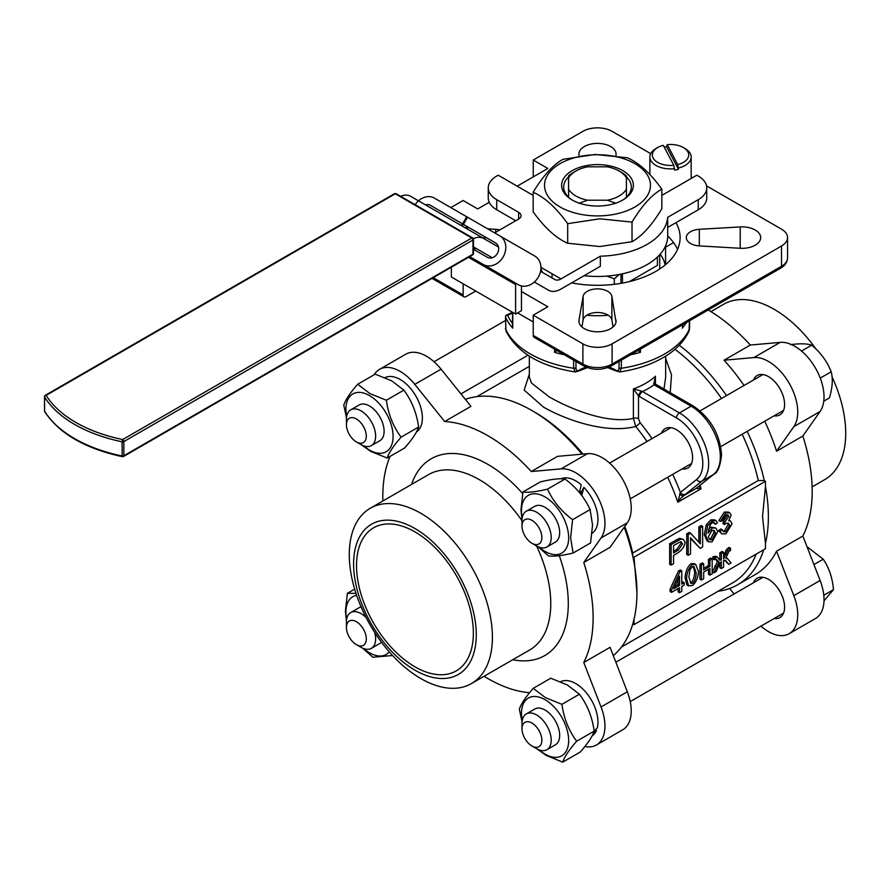 <?xml version="1.0" encoding="UTF-8"?>
<svg xmlns="http://www.w3.org/2000/svg" width="890" height="890" viewBox="0 0 890 890"><rect width="100%" height="100%" fill="white"/><g stroke="black" fill="none" stroke-linecap="round" stroke-linejoin="round"><path stroke-width="1.33" d="M595.666 729.7L596.4 730.523A31.395 18.123 60 0 1 595.877 731.636A31.395 18.123 60 0 1 591.972 736.075M596.4 730.523L593.285 733.371M594.108 731.291L597.246 728.009A31.395 18.123 60 0 0 587.089 693.733A31.395 18.123 60 0 0 560.622 681.718M562.758 762.14L580.258 752.028C587.878 743.339 592.518 736.364 594.175 731.124C592.239 717.095 587.322 704.791 579.423 694.222L567.308 684.944L550.754 678.225L533.255 688.326L545.37 697.604L561.924 704.324C563.848 718.352 568.766 730.645 576.676 741.225C569.044 749.925 564.405 756.889 562.758 762.14L546.204 755.421L536.993 748.902M539.195 749.914A33.353 19.257 -120 0 0 545.47 754.386A33.353 19.257 -120 0 0 568.654 740.08A33.353 19.257 -120 0 0 544.669 699.462A33.353 19.257 -120 0 0 522.23 720.522M522.063 721.846L519.337 709.241C520.995 704.001 525.634 697.026 533.255 688.326M531.931 745.987L536.603 748.679A20.659 11.926 -120 0 0 546.927 749.703L555.404 744.819A20.659 11.926 -120 0 0 553.313 717.763A20.659 11.926 -120 0 0 534.745 709.041L526.279 713.936A20.659 11.926 -120 0 0 521.996 723.381L521.996 728.777A14.04 8.11 60 0 1 527.292 721.701A14.04 8.11 60 0 1 537.527 728.287A14.04 8.11 60 0 1 541.42 743.384A14.04 8.11 60 0 1 531.931 745.987A14.04 8.11 60 0 1 526.324 740.747A14.04 8.11 60 0 1 521.996 728.777M546.927 749.703A20.659 11.926 -120 0 0 544.847 722.647A20.659 11.926 -120 0 0 526.279 713.936M824.006 600.817L833.463 589.669C832.517 578.1 829.113 567.931 823.25 559.198L807.008 546.716M356.623 595.321A33.353 19.257 -120 0 0 345.921 612.409A33.353 19.257 -120 0 0 346.666 619.162M346.455 621.187L345.398 611.308L347.378 593.33L355.967 593.352M361.095 606.924A20.659 11.926 -120 0 0 359.182 607.681L350.716 612.576A20.659 11.926 -120 0 0 348.98 613.978A20.659 11.926 -120 0 0 346.433 622.021L346.433 627.417A14.04 8.11 60 0 1 348.168 621.954A14.04 8.11 60 0 1 361.974 626.927A14.04 8.11 60 0 1 364.566 644.36A14.04 8.11 60 0 1 356.367 644.627A14.04 8.11 60 0 1 346.433 627.417M356.367 644.627L361.04 647.319A20.659 11.926 -120 0 0 371.364 648.343A20.659 11.926 -120 0 0 373.099 646.93A20.659 11.926 -120 0 0 374.734 632.523M366.101 617.56A20.659 11.926 -120 0 0 350.716 612.576M385.059 377.638A31.395 18.123 60 0 1 413.227 391.923A31.395 18.123 60 0 1 420.314 427.556A31.395 18.123 60 0 1 416.409 431.995M387.195 458.05L404.694 447.948C412.315 439.26 416.954 432.284 418.611 427.033C416.676 413.016 411.759 400.711 403.86 390.132L391.745 380.864L375.191 374.145L357.691 384.246L369.806 393.525L386.36 400.244C388.285 414.262 393.202 426.566 401.112 437.146C393.48 445.834 388.841 452.81 387.195 458.05L370.641 451.341L361.429 444.822M363.632 445.834A33.353 19.257 -120 0 0 369.906 450.307A33.353 19.257 -120 0 0 393.091 436A33.353 19.257 -120 0 0 369.116 395.382A33.353 19.257 -120 0 0 346.666 416.442M356.367 441.896L361.04 444.599A20.659 11.926 -120 0 0 371.364 445.623L379.841 440.728A20.659 11.926 -120 0 0 377.749 413.683A20.659 11.926 -120 0 0 359.182 404.961L350.716 409.845A20.659 11.926 -120 0 0 346.433 419.301L346.433 424.697A14.04 8.11 60 0 1 351.728 417.61A14.04 8.11 60 0 1 361.974 424.196A14.04 8.11 60 0 1 365.857 439.293A14.04 8.11 60 0 1 356.367 441.896A14.04 8.11 60 0 1 350.76 436.667A14.04 8.11 60 0 1 346.433 424.697M371.364 445.623A20.659 11.926 -120 0 0 369.283 418.567A20.659 11.926 -120 0 0 350.716 409.845M579.813 490.902A22.717 13.116 60 0 1 581.281 492.281L583.862 487.331A31.395 18.123 60 0 1 585.086 488.643A31.395 18.123 60 0 1 592.128 533.255M583.862 487.331L581.76 495.552M579.59 491.814L581.259 484.85A31.395 18.123 60 0 0 561.056 478.798M580.591 494.028L581.281 492.281M573.071 553.046L590.571 542.945L592.551 524.978L590.092 509.57L572.593 519.671L570.612 537.638L573.071 553.046C561.89 555.716 553.691 556.673 548.485 555.894L538.061 546.716M539.195 547.194A33.353 19.257 -120 0 0 568.654 537.36A33.353 19.257 -120 0 0 544.669 496.742A33.353 19.257 -120 0 0 521.484 511.049A33.353 19.257 -120 0 0 522.23 517.802M522.018 519.827L520.962 509.937L522.942 491.97C528.148 492.749 536.336 491.803 547.528 489.133C552.89 501.037 561.245 511.216 572.593 519.671M531.931 543.256L536.603 545.959A20.659 11.926 -120 0 0 546.927 546.983L555.404 542.088A20.659 11.926 -120 0 0 557.129 540.686A20.659 11.926 -120 0 0 554.392 516.612A20.659 11.926 -120 0 0 534.745 506.321L526.279 511.205A20.659 11.926 -120 0 0 524.544 512.618A20.659 11.926 -120 0 0 521.996 520.661L521.996 526.057A14.04 8.11 60 0 1 523.732 520.583A14.04 8.11 60 0 1 537.527 525.556A14.04 8.11 60 0 1 540.13 543A14.04 8.11 60 0 1 531.931 543.256A14.04 8.11 60 0 1 521.996 526.057M546.927 546.983A20.659 11.926 -120 0 0 548.663 545.57A20.659 11.926 -120 0 0 545.926 521.495A20.659 11.926 -120 0 0 526.279 511.205M823.773 401.19L829.413 397.93C832.473 387.795 833.073 379.073 831.204 371.775C827.166 361.485 820.669 352.596 811.713 345.142C807.085 343.562 799.988 343.395 790.431 344.653M616.737 202.809A35.889 20.726 0 0 0 622.878 199.972A35.889 20.726 0 0 0 625.503 172.36A35.889 20.726 0 0 0 578.255 167.832A35.889 20.726 0 0 0 572.114 199.972A35.889 20.726 0 0 0 616.737 202.809M622.31 200.294A34.332 19.825 0 0 0 626.415 197.28L626.415 189.236A30.572 17.644 180 0 1 607.414 200.206L616.014 203.287M626.415 176.876A33.831 19.524 180 0 1 631.322 187.011A33.831 19.524 180 0 1 626.415 197.146M626.415 175.897A34.332 19.825 0 0 0 621.776 172.571L619.117 171.036A30.572 17.644 180 0 1 626.415 177.789L626.415 175.897M562.97 159.321L595.143 154.471L627.305 157.753C638.82 162.725 650.323 173.194 661.837 189.136C651.892 194.632 641.957 205.623 632.022 222.088L599.849 218.807L567.687 223.657C556.172 207.715 544.669 197.257 533.166 192.273C543.1 175.808 553.035 164.828 562.97 159.321M595.254 154.76A52.977 30.583 0 0 0 544.569 186.611A52.977 30.583 0 0 0 599.738 215.881A52.977 30.583 0 0 0 650.423 184.03A52.977 30.583 0 0 0 595.254 154.76M533.166 192.273L533.166 211.864C544.669 227.807 556.172 238.264 567.687 243.248L599.849 246.53L632.022 241.68C641.957 236.173 651.892 225.192 661.837 208.727L661.837 189.136M586.766 315.238A68.163 39.349 0 0 0 591.806 315.594A68.163 39.349 0 0 0 608.226 315.238M476.272 634.748A86.753 50.085 60 0 1 414.94 670.17A86.753 50.085 60 0 1 353.597 563.926A86.753 50.085 60 0 1 414.94 528.504A86.753 50.085 60 0 1 476.272 634.748M349.281 554.615A101.204 58.429 -120 0 0 393.458 656.464A101.204 58.429 -120 0 0 471.444 683.576A101.204 58.429 -120 0 0 492.404 637.251A101.204 58.429 -120 0 0 448.226 535.402A101.204 58.429 -120 0 0 370.24 508.279A101.204 58.429 -120 0 0 349.281 554.615M473.358 633.068A82.614 47.704 60 0 1 456.247 670.893A82.614 47.704 60 0 1 392.579 648.754A82.614 47.704 60 0 1 356.523 565.606A82.614 47.704 60 0 1 373.633 527.792A82.614 47.704 60 0 1 437.29 549.92A82.614 47.704 60 0 1 473.358 633.068M122.687 456.414A1.658 0.957 -120 0 0 123.51 456.503L472.646 254.929A1.658 0.957 60 0 1 471.811 254.852M473.469 239.332L473.469 253.494A1.658 0.957 180 0 1 472.979 254.173L123.855 455.747L123.855 441.574A1.658 0.957 -120 0 0 123.51 440.428A1.658 0.957 -120 0 0 122.687 439.549A126.402 72.98 180 0 1 46.158 395.371L395.282 193.797L471.811 237.986L122.687 439.549L122.13 441.796A1.658 0.957 0 0 0 123.043 441.829A1.658 0.957 0 0 0 123.855 441.574L472.979 240.011A1.658 0.957 0 0 0 473.469 239.332A1.658 1.658 0 0 0 472.646 237.897L396.106 193.72A1.658 1.658 0 0 0 394.459 193.72L45.323 395.282A1.658 1.658 0 0 0 44.5 396.718A1.658 0.957 0 0 0 44.6 397.04A128.06 73.937 0 0 0 45.145 397.919A128.06 73.937 0 0 0 122.13 441.796L122.13 455.969A128.06 73.937 180 0 1 45.145 412.081A128.06 73.937 180 0 1 44.6 411.202L44.6 397.04A1.658 1.268 -31.7 0 1 46.158 395.371A1.658 0.957 -120 0 0 45.323 395.282M495.697 243.026L430.337 205.29A8.266 6.742 -60 0 0 425.442 204.845M492.303 243.46L467.929 229.386M473.469 246.886L488.566 255.608L473.469 246.886M494.662 232.891L518.636 219.051A8.266 4.773 0 0 0 521.051 215.68A8.266 4.773 0 0 0 518.636 212.31L496.72 199.66A28.914 16.699 180 0 1 488.254 187.857L488.254 197.969A28.914 16.699 0 0 0 496.72 209.773L515.711 220.731M488.254 187.857A28.914 16.699 180 0 1 496.72 176.042L498.189 175.208L531.63 194.51A4.127 2.381 0 0 0 533.166 195.077M661.837 195.077A4.127 2.381 0 0 0 663.361 194.51L696.814 175.208L698.272 176.042A28.914 16.699 180 0 1 706.738 187.857L706.738 197.969A28.914 16.699 0 0 1 698.272 209.773L667.667 227.451L667.667 217.327A70.221 40.539 180 0 1 600.35 256.187L600.35 266.31L560.989 289.039A24.787 14.307 -60 0 1 548.596 290.262L534.345 282.041M706.738 187.857A28.914 16.699 180 0 1 698.272 199.66L667.667 217.327M667.723 227.417L667.723 235.917A70.221 40.539 180 0 1 667.667 237.563A70.221 40.539 180 0 1 584.062 275.711M678.469 169.345L666.521 146.639L667.244 144.647A18.178 10.491 180 0 1 683.375 147.551A18.178 10.491 180 0 1 677.746 164.594L678.469 169.345A20.659 11.926 180 0 1 676.534 169.745A20.659 11.926 180 0 1 674.52 170.035L673.797 165.284A18.178 10.491 180 0 1 654.428 159.844A18.178 10.491 180 0 1 657.665 147.551A18.178 10.491 180 0 1 663.295 145.337L673.797 165.284M657.665 147.551L655.919 148.563A20.659 11.926 0 0 0 649.867 156.985A20.659 11.926 0 0 0 674.52 168.688M664.163 146.995A20.659 11.926 180 0 1 664.519 146.928A20.659 11.926 180 0 1 666.521 146.639M710.91 311.6L723.548 304.302A101.204 58.429 60 0 1 774.155 309.308A101.204 58.429 60 0 1 816.008 349.069M832.028 376.759A101.204 58.429 60 0 1 824.763 479.588L812.114 486.897M753.463 582.761A22.717 13.116 60 0 1 757.168 578.244A22.717 13.116 60 0 1 774.678 584.33A22.717 13.116 60 0 1 784.591 607.191A22.717 13.116 60 0 1 779.885 617.593A22.717 13.116 60 0 1 774.122 618.539M753.463 380.041A22.717 13.116 60 0 1 757.168 375.513A22.717 13.116 60 0 1 768.526 376.648A22.717 13.116 60 0 1 783.367 396.662A22.717 13.116 60 0 1 779.885 414.874A22.717 13.116 60 0 1 774.122 415.819M465.359 399.399A148.708 85.863 60 0 1 531.775 410.457L534.701 412.148A144.581 83.471 60 0 1 583.028 454.067M534.701 412.148L531.775 410.457A148.708 85.863 60 0 1 581.971 454.167M624.179 527.269A148.708 85.863 60 0 1 632.79 556.472L632.668 553.035L758.269 480.511L764.232 480.589A148.708 85.863 -120 0 0 747.177 431.372M624.791 526.402A144.581 83.471 60 0 1 632.668 553.035M765.456 486.596L762.53 516.701L765.456 543.434A148.708 85.863 -120 0 0 765.456 486.596L765.456 481.29L634.014 557.173L632.79 556.472A148.708 85.863 60 0 1 634.014 562.491A148.708 85.863 60 0 1 636.928 592.595A148.708 85.863 60 0 1 634.014 619.329A148.708 85.863 60 0 1 632.79 623.935A148.708 85.863 60 0 1 613.299 655.641M529.339 374.167L524.177 390.098L543.456 407.086C567.097 420.614 607.013 434.042 635.76 426.432M674.954 349.314A144.581 83.471 60 0 1 721.523 398.486M742.171 434.253A144.581 83.471 60 0 1 758.269 480.511M726.529 395.594A148.708 85.863 -120 0 0 679.259 345.253M718.108 591.249A148.708 85.863 -120 0 0 737.576 584.786A148.708 85.863 -120 0 0 763.72 549.753M756.133 554.125A144.581 83.471 60 0 1 732.592 582.894L621.465 647.041M661.459 433.163A22.717 13.116 60 0 1 665.153 428.635A22.717 13.116 60 0 1 676.511 429.77A22.717 13.116 60 0 1 691.363 449.784A22.717 13.116 60 0 1 687.87 467.995A22.717 13.116 60 0 1 682.107 468.941M689.472 320.812L689.038 331.069C684.054 341.738 675.365 350.627 662.972 357.747C650.568 364.811 636.139 369.55 619.674 371.953L621.342 368.271L621.342 360.15M630.632 354.776A95.008 54.857 0 0 0 640.444 352.307L638.052 350.482M586.121 367.147A24.787 14.307 0 0 0 579.969 369.739A24.787 14.307 0 0 0 579.702 369.895A2.069 1.213 59.2 0 1 579.279 370.841L587.356 367.626M556.94 350.482L554.548 352.307A95.008 54.857 0 0 0 564.36 354.776M619.028 361.485L619.028 367.715C618.928 370.641 617.682 371.364 615.29 369.895A2.069 1.213 120.8 0 0 615.713 370.841L619.663 371.953M512.529 323.426A92.949 53.656 180 0 1 507.522 315.149A2.069 0.834 -108.2 0 0 506.877 314.871A2.069 2.069 0 0 0 505.464 316.84A2.069 1.19 0 0 0 505.531 317.14A2.069 1.635 -24.2 0 1 507.522 315.149A26.856 15.497 0 0 0 512.529 313.024M665.587 264.619L665.587 247.197A72.29 41.741 0 0 0 665.231 246.619M706.538 185.877L781.52 229.164A20.659 11.926 180 0 1 787.572 237.597A20.659 11.926 180 0 1 781.52 246.029L781.52 266.266L612.098 364.077A4.127 2.381 60 0 1 611.252 365.968L780.664 268.157A4.127 2.381 60 0 1 778.594 267.957M521.451 291.508L547.84 306.739L533.232 315.171L533.232 335.408A4.127 2.381 120 0 0 534.089 337.299L583.751 365.968C592.918 370.418 602.085 370.418 611.252 365.968L780.664 268.157C785.114 265.543 787.416 262.105 787.572 257.833A20.659 11.926 180 0 1 781.52 266.266A4.127 2.381 60 0 1 780.664 268.157M475.716 291.052L466.049 296.626A4.127 2.381 -60 0 1 463.99 296.826L432.028 278.381L463.99 296.826A4.127 2.381 -60 0 1 463.134 294.935L463.134 283.788M583.751 365.968A4.127 2.381 120 0 1 582.894 364.077A20.659 11.926 180 0 0 597.502 367.57A20.659 11.926 180 0 0 612.098 364.077L612.098 343.84A20.659 11.926 180 0 1 597.502 347.334A20.659 11.926 180 0 1 582.894 343.84L582.894 364.077L533.232 335.408M787.572 237.597L787.572 257.833M675.955 222.656A82.614 47.704 180 0 1 680.116 237.597A82.614 47.704 180 0 1 571.614 282.898M677.546 249.4A82.614 47.704 0 0 0 673.563 242.592A82.614 47.704 0 0 0 667.723 236.084M533.232 176.888L533.232 160.022L582.894 131.353A20.659 11.926 180 0 1 597.502 127.86A20.659 11.926 180 0 1 612.098 131.353L650.701 153.636M615.991 320A18.59 10.736 180 0 1 616.091 321.079A18.59 10.736 180 0 1 615.991 322.147A18.59 10.736 180 0 1 596.567 331.792A18.59 10.736 180 0 1 578.912 321.079A18.59 10.736 180 0 1 579.001 320L583.117 296.392A14.463 8.344 180 0 1 597.502 288.872A14.463 8.344 180 0 1 611.886 296.392L615.991 322.147M740.224 226.928A18.59 10.736 180 0 1 743.94 226.928A18.59 10.736 180 0 1 760.672 237.597A18.59 10.736 180 0 1 740.224 248.277L699.329 245.907A14.463 8.344 180 0 1 686.312 237.597A14.463 8.344 180 0 1 699.329 229.297L740.224 226.928L740.224 248.277M579.123 155.928L579.001 155.205A18.59 10.736 180 0 1 578.912 154.126A18.59 10.736 180 0 1 579.001 153.058A18.59 10.736 180 0 1 598.425 143.412A18.59 10.736 180 0 1 616.091 154.126A18.59 10.736 180 0 1 615.991 155.205L615.902 155.728M696.659 479.454A4.127 3.36 51.4 0 0 699.095 481.412A4.127 3.36 51.4 0 0 701.81 481.223L713.491 474.481A41.307 23.852 60 0 0 720.333 456.748A41.307 23.852 60 0 0 691.118 406.151L679.437 412.904A4.127 2.381 120 0 0 677.368 415.085A4.127 2.381 120 0 0 676.511 417.955A37.18 21.46 60 0 1 702.8 463.49A37.18 21.46 60 0 1 696.659 479.454L680.405 492.437A4.127 3.36 51.4 0 0 682.841 494.384A4.127 3.36 51.4 0 0 685.567 494.206L701.81 481.223A41.307 23.852 -120 0 0 708.651 463.49A41.307 23.852 -120 0 0 679.437 412.904L642.435 391.544A72.29 41.741 0 0 0 648.61 388.363A72.29 41.741 0 0 0 654.117 384.791L691.118 406.151A4.127 2.381 -60 0 1 693.188 405.951L655.641 384.213A4.127 1.936 127.9 0 0 653.66 384.413L654.117 384.791A4.127 2.381 -60 0 1 656.186 384.591M655.852 384.447A4.127 1.936 127.9 0 0 655.641 384.213L654.84 382.122L655.429 376.203L653.66 384.413M641.868 391.222L633.402 388.93L638.497 395.905A4.127 1.936 127.9 0 1 641.868 391.222L642.435 391.544A4.127 2.381 120 0 0 640.377 393.725A4.127 2.381 120 0 0 639.521 396.595L676.511 417.955M652.047 438.592A148.708 85.863 -120 0 0 640.066 422.661L638.497 418.712A4.127 2.381 -0 0 0 636.05 418.033A4.127 2.381 -0 0 0 633.402 418.378L635.716 426.466A144.581 83.471 60 0 1 647.03 441.484M672.695 474.37A148.708 85.863 -120 0 1 680.405 492.437L677.779 502.227L680.772 498.311L685.567 494.206M697.248 487.464A4.127 3.36 51.4 0 0 697.582 487.242L713.836 474.248A4.127 3.36 51.4 0 1 713.491 474.481L696.147 488.443L701.153 488.744L698.962 486.14M655.429 383.991L655.429 376.203A68.163 39.349 180 0 1 645.695 383.301A68.163 39.349 180 0 1 633.402 388.93L633.402 418.378C607.47 424.107 571.458 409.478 549.297 396.973L531.475 383.034L529.372 377.249M529.572 692.709A148.708 85.863 60 0 1 487.965 678.603A148.708 85.863 60 0 1 484.082 676.278M382.878 500.981A148.708 85.863 60 0 1 390.031 456.414M444.666 421.526L414.784 384.358L441.073 369.183L470.955 406.352L444.666 421.526A148.708 85.863 60 0 1 487.965 435.755A148.708 85.863 60 0 1 531.263 471.522L557.552 456.348L587.422 453.678A41.307 23.852 -120 0 1 622.689 479.399A41.307 23.852 -120 0 1 627.328 522.786L610.073 547.328L583.784 562.502A148.708 85.863 60 0 1 583.784 662.505L610.073 647.319L627.328 691.786A41.307 23.852 -120 0 1 622.689 729.811L596.4 744.997A41.307 23.852 -120 0 0 601.039 706.96L583.784 662.505M660.18 254.195A68.163 39.349 180 0 1 661.359 255.897A68.163 39.349 180 0 1 665.175 264.964M737.576 584.786L755.098 574.662A148.708 85.863 -120 0 0 776.569 551.199L802.858 536.025A148.708 85.863 -120 0 0 802.858 436.022L776.569 451.208A148.708 85.863 -120 0 0 764.71 421.248M744.051 385.47A148.708 85.863 -120 0 0 724.048 360.216L750.337 345.042A148.708 85.863 -120 0 0 708.24 309.976M670.215 392.69L671.505 374.879L665.653 358.425M665.642 377.304L663.973 389.086M640.066 422.661A4.127 0.912 -39.3 0 1 635.716 426.466M679.615 493.739A4.127 2.27 54.4 0 0 683.565 495.708L696.147 488.443A4.127 3.994 41.3 0 0 696.992 487.731M697.015 487.709L697.582 487.242A4.127 3.36 51.4 0 0 697.593 487.231A4.127 3.36 51.4 0 0 697.894 486.952M613.088 326.919L611.886 320A14.463 8.344 0 0 0 597.502 312.49A14.463 8.344 0 0 0 583.117 320L581.904 326.919M487.62 228.83L495.674 229.297A14.463 8.344 180 0 1 499.824 229.909M464.658 227.495L469.253 227.762M450.763 267.556L451.341 267.89M533.232 321.924L517.624 312.913M692.431 177.733L691.174 177.01M612.098 343.84L781.52 246.029M533.232 315.171L582.894 343.84M665.587 247.197L673.563 242.592M573.649 360.15L573.649 368.271L575.318 371.942C540.63 366.569 517.502 352.941 505.965 331.069L505.531 317.14A95.008 54.857 0 0 0 512.751 328.165L512.529 326.886M579.702 369.895C577.31 371.364 576.064 370.629 575.964 367.715L575.964 361.485M575.318 371.942L579.279 370.841M689.038 331.069L689.539 328.644A2.069 1.19 0 0 0 689.472 328.343M682.252 324.983L682.474 326.886M489.244 202.286L477.741 208.928L463.134 200.495L450.841 207.593M533.232 160.022L547.84 168.455L517.168 186.166M636.928 592.595L634.014 557.173M765.456 481.29L764.232 480.589M634.014 619.329L634.014 624.635L632.79 623.935M634.014 624.635L765.456 548.752L765.456 543.434M673.552 551.255L676.834 549.353L681.162 543.111L680.705 541.721M709.197 539.129L710.587 538.94L714.058 532.131L713.357 530.184M674.809 586.443L678.047 584.574L678.047 579.379M690.295 582.783L691.063 582.583C693.054 581.159 694.278 577.643 694.723 572.048L693.277 566.396M713.802 572.871L716.272 571.447L718.686 565.417L721.289 561.646L721.289 568.543L723.592 567.219L723.592 560.311L726.184 561.112L728.621 564.316L731.091 562.892L727.386 558.553L725.75 558.319L728.81 551.655L730.579 550.354L730.579 548.273L727.786 550.454L723.592 558.742L723.592 552.301L721.289 553.636L721.289 560.077L719.765 560.177L717.318 557.062L714.314 557.652L714.314 559.743L715.949 558.976L719.142 562.135L713.802 572.871L712.345 572.025L717.674 561.29L715.071 558.753M714.314 559.743L712.857 558.898L712.857 556.817L715.86 556.217L717.318 557.062M719.064 559.499L719.821 559.231L719.821 552.79L722.135 551.455L723.592 552.301M723.592 556.35L726.329 549.62L729.11 547.428L730.579 548.273M728.621 564.316L724.616 560.122M721.289 568.543L719.821 567.709L719.821 563.248M671.127 565.128L669.658 564.282L669.658 543.712L679.37 538.305L683.353 539.362L680.839 539.151L671.127 544.558L671.127 565.128L673.552 563.726L673.552 555.371L678.258 552.657C682.307 549.709 684.599 546.293 685.122 542.433L683.353 539.362M700.163 548.362L702.644 546.927L702.644 526.357L700.319 527.703L700.319 543.846L690.685 533.266L688.193 534.701L688.193 555.271L690.518 553.936L690.518 537.783L700.163 548.362L690.518 538.539M688.193 555.271L686.735 554.426L686.735 533.855L689.216 532.42L690.685 533.266M698.861 542.244L698.861 526.858L701.187 525.512L702.644 526.357M708.573 541.81L707.105 540.975L704.257 534.69L706.226 524.878L710.843 519.86L714.57 519.816L716.027 520.661L712.3 520.706L707.683 525.723L705.714 535.535L708.573 541.81L712.089 541.832L717.83 531.486L715.827 528.037L712.412 527.948L707.951 533.266L710.265 524.622L712.167 522.853L714.403 522.641L715.26 524.321L717.507 522.831L716.027 520.661M715.26 524.321L712.946 521.796M708.44 529.472L710.954 527.103L715.827 528.037M720.299 521.418L718.842 520.572L724.349 512.062L728.276 512.039L729.733 512.885L725.817 512.907L720.299 521.418L722.558 520.572L725.873 514.943L727.976 514.932L728.865 516.423L724.749 522.196L724.505 524.555L726.095 523.353L728.543 523.365L729.689 525.278L725.906 531.764L723.659 531.731L722.324 529.784L720.066 531.419L721.723 533.855L725.895 533.855L732.069 523.854L730.468 521.006L728.654 520.761L731.18 515.132L729.733 512.885M721.723 533.855L718.608 530.574L720.867 528.938L722.324 529.784M722.991 531.174L724.449 530.918L728.22 524.444L727.731 523.064M724.505 524.555L723.047 523.709L723.292 521.362L727.408 515.577L727.13 514.665M681.762 582.438L682.775 581.849L684.232 582.694L681.762 584.118L681.762 570.79L679.927 571.847L671.549 590.014L671.549 592.34L679.515 587.745L679.515 592.662L678.047 591.828L678.047 588.59M671.549 592.34L670.092 591.494L670.092 589.169L678.469 571.002L680.305 569.945L681.762 570.79M686.891 584.941L685.066 577.621C685.589 571.202 687.592 566.552 691.063 563.659L694.267 563.637L695.724 564.482L692.52 564.505C688.938 567.642 686.947 572.292 686.535 578.467L688.693 586.032L686.891 584.941L688.348 585.787L692.52 585.498C696.091 582.36 698.083 577.71 698.494 571.558L695.724 564.482M701.42 580.024L699.952 579.179L699.952 564.26L702.21 562.958L703.667 563.804L701.42 565.106L701.42 580.024L703.667 578.723L703.667 572.103L709.92 568.499L709.92 575.107L712.167 573.805L712.167 558.898L709.92 560.199L709.92 566.418L703.667 570.034L703.667 563.804M703.667 568.343L708.462 565.584L708.462 559.354L710.71 558.052L712.167 558.898M709.92 575.107L708.462 574.273L708.462 569.333M708.462 559.354L709.92 560.199M708.462 565.584L709.92 566.418M699.952 564.26L701.42 565.106M692.52 583.428L690.996 583.406L688.838 577.132L690.006 569.511L692.498 566.607L694.033 566.63L696.191 572.893C695.947 577.922 694.723 581.437 692.52 583.428L691.063 582.583M678.469 571.002L679.927 571.847M670.092 589.169L671.549 590.014M679.515 576.186L679.515 585.42L673.763 588.735L679.515 576.186M678.047 584.574L679.515 585.42M679.515 592.662L681.762 591.361L681.762 586.443L684.232 585.008L684.232 582.694M723.292 521.362L724.749 522.196M718.608 530.574L720.066 531.419M712.044 539.785L709.875 539.685L708.307 536.993L711.967 530.429L714.147 530.462L715.515 532.976L712.044 539.785L710.587 538.94M698.861 526.858L700.319 527.703M686.735 533.855L688.193 534.701M679.37 538.305L680.839 539.151M680.505 541.754L682.63 543.957L678.291 550.198L673.552 552.935L673.552 545.581L680.505 541.754L681.473 541.921M669.658 543.712L671.127 544.558M725.394 560.389L726.184 561.112L724.727 560.266M724.927 553.135L726.396 553.981M719.821 552.79L721.289 553.636M719.821 559.231L721.289 560.077M712.857 556.817L714.314 557.652M715.949 558.976L716.528 559.599L715.593 559.053M716.728 561.067L719.142 562.135M724.048 360.216L753.919 357.558A41.307 23.852 60 0 1 789.185 383.267A41.307 23.852 60 0 1 793.824 426.666L776.569 451.208M750.337 345.042L780.207 342.372A41.307 23.852 60 0 1 815.474 368.093A41.307 23.852 60 0 1 820.113 411.48L802.858 436.022M734.05 593.975L729.633 588.479M776.569 551.199L793.824 595.655A41.307 23.852 60 0 1 789.185 633.691A41.307 23.852 60 0 1 760.961 626.126M802.858 536.025L820.113 580.48A41.307 23.852 60 0 1 815.474 618.517L789.185 633.691M578.978 203.287L587.578 200.206A30.572 17.644 180 0 1 568.577 189.236L568.577 197.28A34.332 19.825 0 0 0 572.682 200.294M575.886 171.036L573.216 172.571A34.332 19.825 0 0 0 568.577 175.897L568.577 177.789A30.572 17.644 180 0 1 575.886 171.036A30.572 17.644 180 0 1 587.578 166.819L607.414 166.819A30.572 17.644 180 0 1 619.117 171.036M568.577 177.789L568.577 189.236M587.578 200.206L607.414 200.206M626.415 189.236L626.415 177.789M667.244 144.647L677.746 164.594M678.469 167.999A20.659 11.926 0 0 0 691.174 156.985A20.659 11.926 0 0 0 685.122 148.563L683.375 147.551M473.469 249.278L487.364 257.299A8.266 6.742 -60 0 0 492.27 257.744L477.429 249.178A12.393 7.153 120 0 0 473.469 248.833M600.35 256.187L560.989 278.915A12.393 7.153 -60 0 1 554.793 279.527L540.542 271.305M492.27 257.744L477.34 249.133L492.27 257.744A8.266 6.742 -60 0 0 498.467 247.008L483.626 238.442A24.787 14.307 120 0 0 473.302 238.62M486.218 237.563A12.393 7.153 -60 0 1 481.846 237.419M483.626 238.442L410.601 196.278A24.787 14.307 120 0 0 400.055 196.557M415.141 204.7A16.521 13.495 120 0 1 434.465 198.136L466.672 216.737L462.544 223.891M498.467 247.008A8.266 6.742 -60 0 0 495.63 242.992L463.423 224.391L467.55 217.238L499.757 235.839A16.521 13.495 120 0 1 503.184 256.887A16.521 13.495 120 0 1 483.237 264.452L514.731 282.642A4.127 2.381 -60 0 1 515.61 284.544L515.61 314.081L451.341 276.979L451.341 267.223M467.55 217.238L466.672 216.737M534.879 256.109L499.757 235.839L534.879 256.109A16.521 13.495 120 0 1 538.294 277.168A16.521 13.495 120 0 1 518.347 284.733L483.237 264.452M488.721 238.998L491.491 240.6M465.448 225.559L430.337 205.29L465.448 225.559A8.266 6.742 -60 0 0 460.553 225.126M521.451 285.946L521.451 310.699L515.61 314.081M584.841 746.521A41.307 23.852 -120 0 0 596.4 744.997M583.784 562.502L601.039 537.961A41.307 23.852 -120 0 0 596.4 494.573A41.307 23.852 -120 0 0 561.134 468.852L531.263 471.522M441.073 369.183A41.307 23.852 -120 0 0 405.818 354.187L379.529 369.361A41.307 23.852 -120 0 0 374.201 374.712M414.784 384.358A41.307 23.852 -120 0 0 379.529 369.361M622.444 283.076L622.444 273.831A4.127 2.392 59.9 0 1 622.444 273.831L622.488 273.809M657.421 257.054L657.421 265.365L629.408 281.596M620.975 283.332L620.975 274.12M659.724 254.696L659.724 268.969M619.273 274.465L614.289 278.87L614.289 284.299M540.898 268.658L542.477 272.418M552.056 273.764L552.056 277.435M614.289 278.87L606.858 276.1M567.687 223.657L567.687 243.248M632.022 222.088L632.022 241.68M568.577 197.146A33.831 19.524 180 0 1 563.67 187.011A33.831 19.524 180 0 1 568.577 176.876M801.501 351.038L811.713 345.142M820.246 378.105L831.204 371.775M590.092 509.57C584.719 497.666 576.364 487.486 565.017 479.031C559.81 478.253 551.622 479.198 540.441 481.868L522.942 491.97M565.017 479.031L547.528 489.133M403.86 390.132L386.36 400.244M418.611 427.033L401.112 437.146M346.499 417.766L343.774 405.161C345.431 399.91 350.07 392.946 357.691 384.246M371.364 648.343L379.841 643.459A20.659 11.926 -120 0 0 381.443 642.18M354.654 589.135L347.378 593.33M392.557 655.507L372.932 657.254L362.497 648.076M363.632 648.554A33.353 19.257 -120 0 0 389.264 651.858M813.938 564.572L823.25 559.198M823.795 595.254L833.463 589.669M579.423 694.222L561.924 704.324M594.175 731.124L576.676 741.225M370.24 508.279L428.591 474.593A101.204 58.429 60 0 1 479.198 479.599A101.204 58.429 60 0 1 521.996 520.717M536.559 545.937A101.204 58.429 60 0 1 550.765 603.553A101.204 58.429 60 0 1 529.806 649.889L471.444 683.576M522.63 493.527A113.597 65.582 -120 0 0 487.965 464.424A113.597 65.582 -120 0 0 411.558 484.427M122.353 456.681A1.658 1.658 0 0 0 123.51 456.503L123.51 456.503A1.658 0.957 -120 0 0 123.855 455.747A1.658 0.957 180 0 1 123.043 456.003A1.658 0.957 180 0 1 122.13 455.969L122.353 456.681C85.028 448.538 59.163 433.552 44.745 411.759A1.658 1.268 -31.7 0 1 44.6 411.202A1.658 0.957 180 0 1 44.5 410.88A1.658 0.957 180 0 1 44.544 410.679M472.979 238.654A1.658 0.957 120 0 0 472.646 237.897A1.658 0.957 120 0 0 471.811 237.986A1.658 0.957 60 0 1 472.646 238.854A1.658 0.957 60 0 1 472.979 240.011L472.979 254.173A1.658 0.957 60 0 1 472.646 254.929L472.646 254.929A1.658 1.658 0 0 0 473.469 253.494M518.636 212.31L518.636 219.051M698.272 199.66L698.272 209.773M689.539 320.778L689.539 328.644A2.069 1.19 0 0 1 689.472 328.944A95.008 54.857 180 0 1 664.674 353.964A95.008 54.857 180 0 1 621.342 368.271A2.069 1.19 0 0 1 620.019 368.215A2.069 1.19 0 0 1 619.028 367.715M505.531 328.343A2.069 1.19 0 0 0 505.464 328.644A2.069 1.19 0 0 0 505.531 328.944A95.008 54.857 180 0 0 530.318 353.964A95.008 54.857 180 0 0 573.649 368.271A2.069 1.19 0 0 0 574.973 368.215A2.069 1.19 0 0 0 575.964 367.715M512.751 328.165L512.751 312.423M615.29 369.895A24.787 14.307 0 0 0 615.023 369.739A24.787 14.307 0 0 0 608.882 367.147M713.836 474.248C717.618 472.846 720.188 466.449 721.545 455.057C719.943 434.153 710.487 417.788 693.188 405.951L693.188 405.951A4.127 2.381 -60 0 1 694.044 407.843M638.497 418.712L638.497 395.905L639.521 396.595M667.689 477.263A144.581 83.471 60 0 1 677.779 502.227L701.153 488.744A144.581 83.471 60 0 0 699.963 485.328M699.329 229.297L699.329 245.907M583.117 296.392L583.117 320M611.886 296.392L611.886 320M579.001 320L579.001 322.147M495.674 229.297L495.674 232.301M463.134 294.935L433.241 277.68M505.62 316.373A2.069 1.19 0 0 0 505.464 316.84L505.965 331.069M554.548 349.114L554.548 352.307M640.444 352.307L640.444 349.114M682.252 328.165A95.008 54.857 0 0 0 686.546 322.503M694.723 572.048L696.191 572.893M691.063 563.659L692.52 564.505M685.066 577.621L686.535 578.467M727.408 515.577L728.865 516.423M723.659 521.173L725.116 522.018M728.22 524.444L729.689 525.278M724.449 530.918L725.906 531.764M724.349 512.062L725.817 512.907M710.954 527.103L712.412 527.948M714.058 532.131L715.515 532.976M710.843 519.86L712.3 520.706M706.226 524.878L707.683 525.723M704.257 534.69L705.714 535.535M676.589 539.718L678.047 540.553M676.834 549.353L678.291 550.198M681.162 543.111L682.63 543.957M728.287 547.906L729.744 548.752M726.329 549.62L727.786 550.454M713.168 556.628L714.625 557.474M714.815 565.973L716.272 566.819M820.113 411.48L793.824 426.666M780.207 342.372L753.919 357.558M820.113 580.48L793.824 595.655M560.989 278.915L540.92 267.334M496.72 209.773L496.72 199.66M469.686 256.632L514.754 282.653M515.61 284.544L468.474 257.332M394.459 193.72L394.459 193.72A1.658 0.957 60 0 1 395.282 193.797A1.658 0.957 -60 0 1 396.106 193.72L472.646 237.897M44.544 396.506A1.658 0.957 0 0 0 44.5 396.718L44.5 410.88A1.658 1.658 0 0 0 44.745 411.759M601.039 706.96L627.328 691.786M561.134 468.852L587.422 453.678M601.039 537.961L627.328 522.786M512.762 659.724A113.597 65.582 -120 0 0 559.276 555.66M762.93 577.298L615.858 662.216M527.937 355.232L460.942 393.903M783.589 410.346L720.711 446.647M691.575 463.468L630.242 498.878M123.51 456.503L472.646 254.929M649.867 156.985L649.867 174.596M476.884 396.628L529.339 366.346M512.529 312.346L506.877 314.871M529.339 356.134L529.339 377.204M665.653 356.134L665.653 377.193M512.529 312.301L512.529 326.875M607.636 367.626L615.713 370.841M682.474 326.875L682.474 324.85M730.468 521.006L729.01 520.161M727.386 558.553L725.928 557.707M691.174 156.985L691.174 178.456M762.93 374.579L700.063 410.868M670.927 427.701L609.594 463.1M505.464 320.5L434.031 361.741M783.589 613.077L630.242 701.598"/></g></svg>
